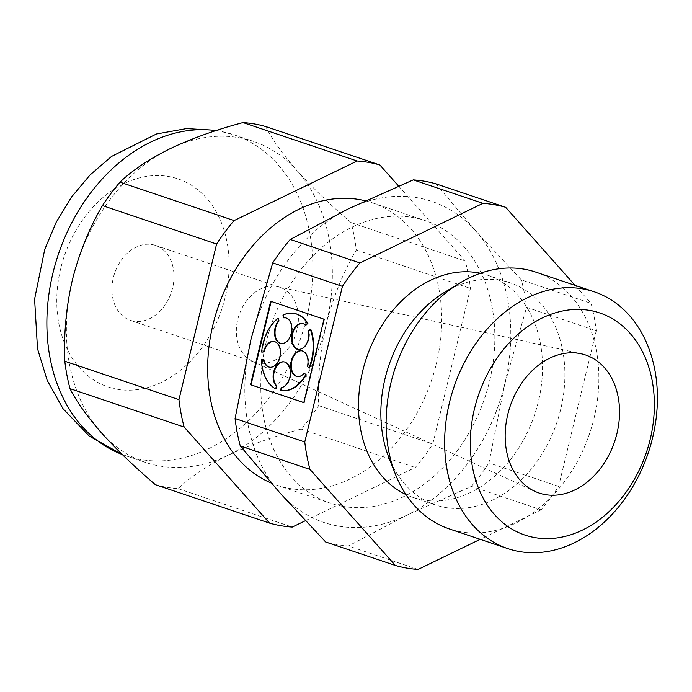 <?xml version="1.0" encoding="UTF-8"?>
<svg xmlns="http://www.w3.org/2000/svg" width="692" height="692" viewBox="0 0 692 692"><rect width="100%" height="100%" fill="white"/><g stroke="black" fill="none" stroke-linecap="round" stroke-linejoin="round"><path stroke-width="0.52" stroke-dasharray="3.46 2.59" d="M155.389 484.685A187.411 141.895 108.6 0 0 178.095 488.656C190.49 476.814 207.271 465.629 228.429 455.102C250.002 444.904 274.231 436.228 301.132 429.083A187.411 141.895 108.6 0 0 318.64 405.633C317.507 378.412 320.05 351.216 326.278 324.064A169.35 128.219 -71.4 0 1 228.429 455.102A169.35 128.219 -71.4 0 1 159.653 465.993A169.35 128.219 -71.4 0 1 145.346 462.36A169.35 128.219 -71.4 0 1 101.508 432.907A169.35 128.219 -71.4 0 1 72.444 279.654A169.35 128.219 -71.4 0 1 170.293 148.607A169.35 128.219 -71.4 0 1 253.376 141.358A169.35 128.219 -71.4 0 1 297.205 170.812A169.35 128.219 -71.4 0 1 326.278 324.064C333.155 297.084 343.154 272.406 356.285 250.02A187.411 141.895 108.6 0 0 351.086 222.599C330.421 204.97 312.455 187.705 297.205 170.812C282.743 154.307 272.233 139.559 265.702 126.558M398.592 186.053L465.232 261.014A187.411 141.895 -71.4 0 1 470.43 288.434L432.785 444.048A187.411 141.895 -71.4 0 1 415.278 467.498L305.362 520.721M351.086 222.599L465.232 261.014M596.253 330.776L558.608 486.389A187.411 141.895 -71.4 0 1 541.101 509.84L471.399 486.381L406.887 515.159A169.35 128.219 -71.4 0 1 279.966 492.955A169.35 128.219 -71.4 0 1 250.893 339.711A169.35 128.219 -71.4 0 1 348.742 208.664A169.35 128.219 -71.4 0 1 475.663 230.868L521.353 279.897L591.054 303.356A187.411 141.895 -71.4 0 1 596.253 330.776L526.551 307.317A187.411 141.895 108.6 0 0 521.353 279.897M418.063 569.412L348.37 545.962A187.411 141.895 108.6 0 1 325.655 541.983M541.101 509.84L480.213 539.319M558.608 486.389L488.907 462.931L504.736 384.121A169.35 128.219 -71.4 0 1 406.887 515.159L348.37 545.962M471.399 486.381A187.411 141.895 108.6 0 0 488.907 462.931M435.969 183.856L475.663 230.868A169.35 128.219 -71.4 0 1 504.736 384.121L526.551 307.317M575.035 285.338L591.054 303.356M535.703 272.103A135.476 102.572 -71.4 0 1 592.032 425.788A135.476 102.572 -71.4 0 1 460.725 531.811A135.476 102.572 -71.4 0 1 449.281 528.904M444.385 292.431A117.19 88.732 -71.4 0 1 510.255 282.838A117.19 88.732 -71.4 0 1 558.98 415.771A117.19 88.732 -71.4 0 1 445.406 507.487A117.19 88.732 -71.4 0 1 435.502 504.97A117.19 88.732 -71.4 0 1 388.835 457.507M480.395 273.262A117.19 88.732 -71.4 0 1 487.886 275.312A117.19 88.732 -71.4 0 1 536.611 408.245A117.19 88.732 -71.4 0 1 423.037 499.961A117.19 88.732 -71.4 0 1 413.133 497.444A117.19 88.732 -71.4 0 1 405.927 494.546M342.869 506.354A149.022 112.831 -71.4 0 1 330.283 503.153A149.022 112.831 -71.4 0 1 270.875 325.923A149.022 112.831 -71.4 0 1 425.346 220.67A149.022 112.831 -71.4 0 1 487.315 389.726A149.022 112.831 -71.4 0 1 342.869 506.354M365.376 200.801A149.022 112.831 -71.4 0 1 372.227 202.791A149.022 112.831 -71.4 0 1 434.187 371.846A149.022 112.831 -71.4 0 1 289.749 488.474A149.022 112.831 -71.4 0 1 277.163 485.282A149.022 112.831 -71.4 0 1 271.247 483.042M178.095 488.656L292.249 527.07M301.132 429.083L415.278 467.498M356.285 250.02L470.43 288.434M318.64 405.633L432.785 444.048M258.107 363.049A39.513 29.92 -71.4 0 1 254.768 362.201A39.513 29.92 -71.4 0 1 252.511 361.302A39.513 29.92 -71.4 0 1 239.017 315.206A39.513 29.92 -71.4 0 1 277.639 286.644A39.513 29.92 -71.4 0 1 279.975 287.292A39.513 29.92 -71.4 0 1 296.41 332.117A39.513 29.92 -71.4 0 1 258.107 363.049M133.686 321.175A39.513 29.92 -71.4 0 1 130.347 320.327A39.513 29.92 -71.4 0 1 114.595 273.331A39.513 29.92 -71.4 0 1 155.553 245.426A39.513 29.92 -71.4 0 1 171.988 290.251A39.513 29.92 -71.4 0 1 133.686 321.175M303.823 402.562L304.316 402.727L303.805 402.64M304.316 402.727L324.505 319.272L323.994 319.185M324.505 319.272L270.684 301.245M309.48 368.058L307.421 366.466M307.931 366.552A13.044 8.468 -80.1 0 0 302.127 350.87A13.044 8.468 -80.1 0 0 301.876 350.827M297.378 376.517A13.044 8.468 -80.1 0 0 297.629 376.569A13.044 8.468 -80.1 0 0 304.688 373.265M281.047 390.591L281.748 387.667L281.246 387.581M281.748 387.667A13.044 8.468 -80.1 0 0 290.77 374.926A13.044 8.468 -80.1 0 0 284.498 361.942A13.044 8.468 -80.1 0 0 284.239 361.899M263.868 359.529L261.368 359.745M261.879 359.84A39.141 25.396 -80.1 0 0 276.195 388.956M269.724 367.21A13.044 8.468 -80.1 0 0 269.975 367.262A13.044 8.468 -80.1 0 0 280.563 355.87A13.044 8.468 -80.1 0 0 274.473 341.563A13.044 8.468 -80.1 0 0 274.214 341.519M278.469 318.294A39.141 25.396 -80.1 0 0 262.121 352.116M281.16 343.543A13.044 8.468 -80.1 0 0 281.41 343.595A13.044 8.468 -80.1 0 0 291.998 332.203A13.044 8.468 -80.1 0 0 285.908 317.887A13.044 8.468 -80.1 0 0 285.658 317.853M294.247 313.433A39.141 25.396 -80.1 0 0 283.469 315.154L282.959 315.068M283.469 315.154L283.997 317.887M306.219 325.37A13.044 8.468 -80.1 0 0 303.001 323.64A13.044 8.468 -80.1 0 0 302.75 323.605M298.252 349.296A13.044 8.468 -80.1 0 0 298.503 349.348A13.044 8.468 -80.1 0 0 306.902 344.106A13.044 8.468 -80.1 0 0 309.065 331.148L308.554 331.061M310.734 329.158L309.065 331.148M216.008 130.606A169.35 128.219 -71.4 0 1 233.87 134.793A169.35 128.219 -71.4 0 1 304.281 326.901A169.35 128.219 -71.4 0 1 140.147 459.436A169.35 128.219 -71.4 0 1 125.849 455.803A169.35 128.219 -71.4 0 1 122.276 454.523M117.225 389.233A109.734 83.083 -71.4 0 1 84.597 217.236A109.734 83.083 -71.4 0 1 227.045 242.157A109.734 83.083 -71.4 0 1 117.225 389.233M413.133 497.444L435.502 504.97M487.886 275.312L510.255 282.838M277.163 485.282L330.283 503.153M372.227 202.791L425.346 220.67M122.302 454.549L145.346 462.36M216.726 130.373L233.87 134.793L253.376 141.358M252.511 361.302L534.968 491.389M277.639 286.644L581.271 353.794M130.347 320.327L254.768 362.201M155.553 245.426L279.975 287.292M297.127 376.483L297.629 376.569M301.617 350.775L302.127 350.87M283.988 361.855L284.498 361.942M269.465 367.175L269.975 367.262M273.963 341.467L274.473 341.563M280.909 343.5L281.41 343.595M285.398 317.801L285.908 317.887M298.001 349.252L298.503 349.348M302.49 323.553L303.001 323.64"/><path stroke-width="1.04" d="M305.362 520.721L292.249 527.07A187.411 141.895 -71.4 0 1 269.534 523.1L184.15 427.059A187.411 141.895 -71.4 0 1 178.951 399.639L216.596 244.025A187.411 141.895 -71.4 0 1 234.104 220.575L357.133 161.002L242.987 122.588A187.411 141.895 108.6 0 1 265.702 126.558L379.847 164.973L398.592 186.053M357.133 161.002A187.411 141.895 -71.4 0 1 379.847 164.973M480.213 539.319L418.063 569.412A187.411 141.895 -71.4 0 1 395.357 565.442L309.973 469.401A187.411 141.895 -71.4 0 1 304.774 441.98L342.419 286.367A187.411 141.895 -71.4 0 1 359.927 262.917L290.225 239.467L348.742 208.664L413.254 179.885L482.955 203.344A187.411 141.895 -71.4 0 1 505.67 207.315L435.969 183.856A187.411 141.895 108.6 0 0 413.254 179.885M359.927 262.917L482.955 203.344M395.357 565.442L325.655 541.983L279.966 492.955L240.271 445.951A187.411 141.895 108.6 0 1 235.072 418.522L250.893 339.711L272.717 262.908L342.419 286.367M250.495 384.7L303.805 402.64L323.994 319.185L270.684 301.245L250.495 384.7L303.823 402.562M304.774 441.98L235.072 418.522M309.973 469.401L240.271 445.951M505.67 207.315L575.035 285.338M519.26 551.515A135.476 102.572 -71.4 0 1 507.816 548.609A135.476 102.572 -71.4 0 1 453.814 387.485A135.476 102.572 -71.4 0 1 594.238 291.799A135.476 102.572 -71.4 0 1 650.567 445.484A135.476 102.572 -71.4 0 1 519.26 551.515M507.816 548.609L449.281 528.904A135.476 102.572 -71.4 0 1 395.331 474.029A135.476 102.572 -71.4 0 1 459.549 283.192A135.476 102.572 -71.4 0 1 535.703 272.103L594.238 291.799M395.331 474.029L388.835 457.507A117.19 88.732 -71.4 0 1 444.385 292.431L459.549 283.192M405.927 494.546A117.19 88.732 -71.4 0 1 366.423 358.075A117.19 88.732 -71.4 0 1 480.395 273.262M242.987 122.588C216.354 129.638 192.117 138.314 170.293 148.607C149.308 159.013 132.535 170.197 119.958 182.16A187.411 141.895 108.6 0 0 102.451 205.611L216.596 244.025M178.951 399.639L64.806 361.224C63.673 334.002 66.216 306.815 72.444 279.654C79.32 252.684 89.32 227.997 102.451 205.611M271.247 483.042A149.022 112.831 -71.4 0 1 217.582 308.563A149.022 112.831 -71.4 0 1 365.376 200.801M64.806 361.224A187.411 141.895 108.6 0 0 70.004 388.644C76.423 401.481 86.924 416.238 101.508 432.907C116.567 449.61 134.533 466.866 155.389 484.685L269.534 523.1M119.958 182.16L234.104 220.575M70.004 388.644L184.15 427.059M290.225 239.467A187.411 141.895 108.6 0 0 272.717 262.908M534.873 537.597A117.19 88.732 -71.4 0 1 500.031 353.915A117.19 88.732 -71.4 0 1 652.149 380.531A117.19 88.732 -71.4 0 1 534.873 537.597M545.279 494.607A72.833 55.144 -71.4 0 1 534.968 491.389A72.833 55.144 -71.4 0 1 510.091 406.429A72.833 55.144 -71.4 0 1 581.271 353.794A72.833 55.144 -71.4 0 1 616.641 434.758A72.833 55.144 -71.4 0 1 545.279 494.607M284.239 361.899A13.044 8.468 -80.1 0 0 274.464 370.973A13.044 8.468 -80.1 0 0 276.904 386.041L276.402 385.946A13.044 8.468 -80.1 0 1 274.023 370.696A13.044 8.468 -80.1 0 1 283.988 361.855A13.044 8.468 -80.1 0 1 290.268 374.83A13.044 8.468 -80.1 0 1 281.246 387.581L280.537 390.504L281.047 390.591A39.141 25.396 -80.1 0 0 306.245 374.77L304.177 373.178A13.044 8.468 -80.1 0 1 297.127 376.483A13.044 8.468 -80.1 0 1 291.029 362.167A13.044 8.468 -80.1 0 1 301.617 350.775A13.044 8.468 -80.1 0 1 307.421 366.466L308.978 367.971A39.141 25.396 -80.1 0 0 310.224 329.063L308.554 331.061A13.044 8.468 -80.1 0 1 306.392 344.01A13.044 8.468 -80.1 0 1 298.001 349.252A13.044 8.468 -80.1 0 1 291.903 334.945A13.044 8.468 -80.1 0 1 302.49 323.553A13.044 8.468 -80.1 0 1 305.717 325.283L307.386 323.285A39.141 25.396 -80.1 0 0 293.988 313.389A39.141 25.396 -80.1 0 0 282.959 315.068L283.486 317.801L283.997 317.887A13.044 8.468 -80.1 0 1 285.658 317.853M310.224 329.063L310.734 329.158A39.141 25.396 -80.1 0 1 309.48 368.058L308.978 367.971M301.876 350.827A13.044 8.468 -80.1 0 0 291.54 362.262A13.044 8.468 -80.1 0 0 297.378 376.517M306.245 374.77L304.177 373.178M280.537 390.504A39.141 25.396 -80.1 0 0 305.734 374.675M276.904 386.041L276.195 388.956L275.693 388.869L276.402 385.946M269.724 367.21A13.044 8.468 -80.1 0 1 263.868 359.529L261.368 359.745A39.141 25.396 -80.1 0 0 275.693 388.869M274.214 341.519A13.044 8.468 -80.1 0 0 264.119 351.813L263.609 351.726A13.044 8.468 -80.1 0 1 273.963 341.467A13.044 8.468 -80.1 0 1 280.052 355.783A13.044 8.468 -80.1 0 1 269.465 367.175A13.044 8.468 -80.1 0 1 263.367 359.442M264.119 351.813L262.121 352.116L263.609 351.726M277.959 318.208L278.487 320.941L278.997 321.027L278.469 318.294L277.959 318.208A39.141 25.396 -80.1 0 0 261.619 352.029M278.997 321.027A13.044 8.468 -80.1 0 0 275.105 334.426A13.044 8.468 -80.1 0 0 281.16 343.543M278.487 320.941A13.044 8.468 -80.1 0 0 274.62 334.53A13.044 8.468 -80.1 0 0 280.909 343.5A13.044 8.468 -80.1 0 0 291.496 332.108A13.044 8.468 -80.1 0 0 285.398 317.801A13.044 8.468 -80.1 0 0 283.486 317.801M305.717 325.283L307.888 323.38L307.386 323.285M307.888 323.38A39.141 25.396 -80.1 0 0 294.498 313.476A39.141 25.396 -80.1 0 0 294.247 313.433M302.75 323.605A13.044 8.468 -80.1 0 0 292.413 335.032A13.044 8.468 -80.1 0 0 298.252 349.296M271.178 301.409L251.006 384.787M122.276 454.523A169.35 128.219 -71.4 0 1 55.472 263.565A169.35 128.219 -71.4 0 1 216.008 130.606M122.302 454.549L89.303 436.133L62.946 408.6L47.168 380.315L37.515 348.725L34.6 299.143L44.721 249.466L56.199 222.236L71.414 197.168L89.995 175.015L111.524 156.453L156.427 133.997L186.477 128.6L216.726 130.373M293.988 313.389L294.498 313.476"/></g></svg>
